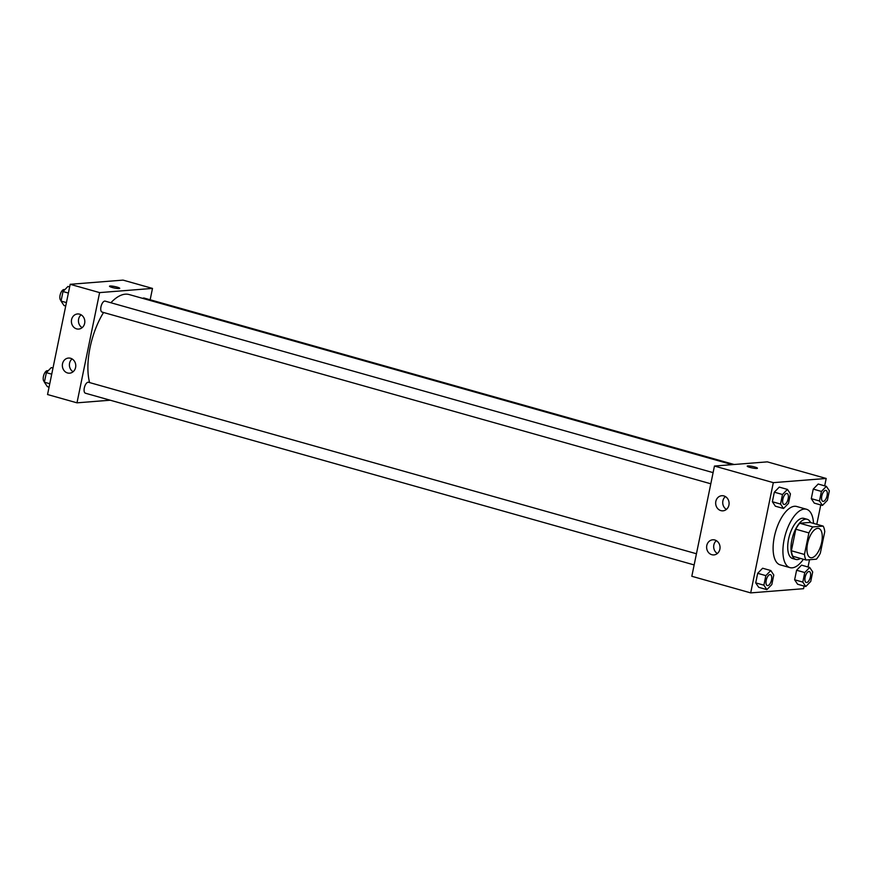 <?xml version="1.0" encoding="UTF-8"?>
<svg xmlns="http://www.w3.org/2000/svg" width="873" height="873" viewBox="0 0 873 873"><rect width="100%" height="100%" fill="white"/><g stroke="black" fill="none" stroke-linecap="round" stroke-linejoin="round"><path stroke-width="1.31" d="M811.595 557.749A15.168 6.722 -74.2 0 1 810.493 557.651A15.168 6.722 -74.2 0 1 808.136 541.227A15.168 6.722 -74.2 0 1 818.721 528.46A15.168 6.722 -74.2 0 1 821.384 543.693A15.168 6.722 -74.2 0 1 811.595 557.749M820.325 553.209L824.756 531.646A20.363 9.025 -74.2 0 0 823.174 526.113L812.828 526.932A20.363 9.025 -74.2 0 0 808.889 532.901L804.459 554.464A20.363 9.025 -74.2 0 0 806.041 559.997L816.386 559.178A20.363 9.025 -74.2 0 0 820.325 553.209M808.889 532.901L795.805 529.213L791.385 550.776L804.459 554.464M791.385 550.776A20.363 9.025 -74.2 0 0 792.957 556.308L806.041 559.997M795.805 529.213A20.363 9.025 -74.2 0 1 799.744 523.243L812.828 526.932M823.174 526.113L810.089 522.425L799.744 523.243M810.581 522.556A20.854 9.243 105.8 0 0 807.187 519.293A20.854 9.243 105.8 0 0 791.833 540.136A20.854 9.243 105.8 0 0 795.86 559.429A20.854 9.243 105.8 0 0 800.454 558.425M795.86 559.429L792.597 558.513A20.854 9.243 -74.2 0 1 788.559 539.208A20.854 9.243 -74.2 0 1 803.913 518.376L807.187 519.293M803.4 559.255A30.326 13.444 -74.2 0 1 792.226 567.832A30.326 13.444 -74.2 0 1 790.021 567.636A30.326 13.444 -74.2 0 1 785.318 534.789A30.326 13.444 -74.2 0 1 806.488 509.254A30.326 13.444 -74.2 0 1 813.527 523.385M790.021 567.636L780.211 564.864A30.326 13.444 -74.2 0 1 775.508 532.028A30.326 13.444 -74.2 0 1 796.678 506.482L806.488 509.254M824.679 485.857L826.196 478.469L773.314 482.649L750.693 592.887L803.564 588.697L804.109 586.078M808.027 566.981L809.511 559.724M816.79 524.313L820.762 504.943M770.794 570.538L762.62 568.236L757.677 573.321L755.712 582.869L758.702 587.322L766.876 589.635L771.819 584.55L773.784 575.001L770.794 570.538L765.85 575.623L763.886 585.172L766.876 589.635M787.446 489.415L779.273 487.101L774.329 492.186L772.365 501.735L775.355 506.198L783.528 508.501L788.472 503.415L790.436 493.867L787.446 489.415L782.503 494.5L780.538 504.048L783.528 508.501M826.36 486.326L818.187 484.024L813.243 489.109L811.279 498.658L814.269 503.121L822.442 505.423L827.386 500.338L829.35 490.79L826.36 486.326L821.417 491.423L819.463 500.96L822.442 505.423M809.708 567.461L801.534 565.147L796.591 570.244L794.626 579.781L797.616 584.244L805.79 586.547L810.733 581.462L812.698 571.913L809.708 567.461L804.764 572.546L802.811 582.095L805.79 586.547M757.437 468.234A5.216 0.753 11.6 0 0 754.763 466.99A5.216 0.753 -168.4 0 1 757.437 468.234A5.216 0.753 -168.4 0 1 752.188 467.928A5.216 0.753 -168.4 0 1 747.233 466.138A5.216 0.753 -168.4 0 1 754.763 466.99A5.216 0.753 11.6 0 0 747.233 466.138M773.314 482.649L714.452 466.051L767.323 461.861L826.196 478.469M714.452 466.051L691.82 576.278L750.693 592.887M715.838 501.418A7.584 6.711 85.5 0 1 721.785 495.711A7.584 6.711 85.5 0 1 729.064 502.739A7.584 6.711 85.5 0 1 722.975 510.825A7.584 6.711 85.5 0 1 715.838 501.418M706.792 545.516A7.584 6.711 85.5 0 1 712.728 539.798A7.584 6.711 85.5 0 1 720.018 546.825A7.584 6.711 85.5 0 1 713.928 554.912A7.584 6.711 85.5 0 1 706.792 545.516M725.398 496.562A7.584 6.711 -94.5 0 0 722.888 500.862A7.584 6.711 -94.5 0 0 726.412 509.406M716.351 540.66A7.584 6.711 -94.5 0 0 713.841 544.959A7.584 6.711 -94.5 0 0 717.366 553.504M89.603 382.57A53.067 23.527 -74.2 0 1 103.56 312.501M110.882 302.745A53.067 23.527 -74.2 0 1 129.149 294.55L732.141 464.643M102.468 312.119A5.685 2.521 -74.2 0 1 102.065 312.076A5.685 2.521 -74.2 0 1 101.181 305.921A5.685 2.521 -74.2 0 1 105.142 301.13L713.099 472.631M85.816 393.243A5.685 2.521 -74.2 0 1 85.401 393.21A5.685 2.521 -74.2 0 1 84.528 387.045A5.685 2.521 -74.2 0 1 88.489 382.265L696.447 553.755M142.725 298.38A5.685 2.521 -74.2 0 1 144.067 298.053L734.095 464.491M76.988 402.835L99.609 292.608L70.178 284.303L47.546 394.531L76.988 402.835L110.216 400.205M150.156 299.766L152.491 288.417L99.609 292.608M79.618 314.171A7.584 6.711 85.5 0 1 84.801 322.192A7.584 6.711 85.5 0 1 78.701 329.077A7.584 6.711 85.5 0 1 71.564 319.682A7.584 6.711 85.5 0 1 77.511 313.964A7.584 6.711 85.5 0 1 79.618 314.171M67.548 372.967A7.584 6.711 85.5 0 1 62.518 363.768A7.584 6.711 85.5 0 1 68.454 358.061A7.584 6.711 85.5 0 1 75.744 365.089A7.584 6.711 85.5 0 1 69.654 373.175A7.584 6.711 85.5 0 1 67.548 372.967M152.491 288.417L123.049 280.113L70.178 284.303M81.124 314.826A7.584 6.711 -94.5 0 0 78.614 319.125A7.584 6.711 -94.5 0 0 82.138 327.67M72.077 358.912A7.584 6.711 -94.5 0 0 69.567 363.212A7.584 6.711 -94.5 0 0 73.092 371.756M119.099 288.548A5.216 0.753 -168.4 0 1 113.283 287.763A5.216 0.753 -168.4 0 1 109.496 286.235A5.216 0.753 -168.4 0 1 114.756 286.54A5.216 0.753 -168.4 0 1 119.71 288.33A5.216 0.753 -168.4 0 1 119.099 288.548M119.71 288.33A5.216 0.753 11.6 0 0 114.756 286.551A5.216 0.753 11.6 0 0 109.496 286.235M52.98 368.057L51.3 367.577L46.356 372.662L44.392 382.21L47.382 386.674L49.063 387.143M46.356 372.662L51.725 374.179M44.392 382.21L49.772 383.727M44.501 381.665A5.685 2.521 -74.2 0 1 43.65 375.499A5.685 2.521 -74.2 0 1 47.611 370.73L48.102 370.861M69.644 286.922L67.952 286.453L63.009 291.538L61.045 301.087L64.035 305.539L65.715 306.019M63.009 291.538L68.378 293.055M61.045 301.087L66.424 302.593M61.165 300.541A5.685 2.521 -74.2 0 1 60.302 294.365A5.685 2.521 -74.2 0 1 64.264 289.596L64.755 289.738M806.237 582.487L806.205 582.477A5.685 2.521 -74.2 0 1 806.205 582.477A5.685 2.521 -74.2 0 1 805.321 576.322A5.685 2.521 -74.2 0 1 809.293 571.531A5.685 2.521 -74.2 0 1 809.304 571.531A5.685 2.521 -74.2 0 1 810.319 577.249A5.685 2.521 -74.2 0 1 806.641 582.52A5.685 2.521 -74.2 0 1 806.237 582.487A5.685 2.521 -74.2 0 1 805.353 576.333A5.685 2.521 -74.2 0 1 809.326 571.542L809.293 571.531M801.534 565.147L796.591 570.244L804.764 572.546M796.591 570.244L794.626 579.781L802.811 582.095M794.626 579.781L797.616 584.244M822.89 501.353L822.857 501.353A5.685 2.521 -74.2 0 1 822.857 501.353A5.685 2.521 -74.2 0 1 821.973 495.187A5.685 2.521 -74.2 0 1 825.945 490.408A5.685 2.521 -74.2 0 1 825.956 490.408A5.685 2.521 -74.2 0 1 826.971 496.126A5.685 2.521 -74.2 0 1 823.304 501.397A5.685 2.521 -74.2 0 1 822.89 501.353A5.685 2.521 -74.2 0 1 822.006 495.198A5.685 2.521 -74.2 0 1 825.978 490.408L825.978 490.408M818.187 484.024L813.243 489.109L821.417 491.423M813.243 489.109L811.279 498.658L819.463 500.96M811.279 498.658L814.269 503.121M767.291 585.554L767.312 585.565A5.685 2.521 -74.2 0 1 767.291 585.554A5.685 2.521 -74.2 0 1 766.407 579.399A5.685 2.521 -74.2 0 1 770.379 574.609A5.685 2.521 -74.2 0 1 770.39 574.62L770.401 574.62A5.685 2.521 -74.2 0 1 771.405 580.327A5.685 2.521 -74.2 0 1 767.727 585.608A5.685 2.521 -74.2 0 1 767.312 585.565A5.685 2.521 -74.2 0 1 766.439 579.41A5.685 2.521 -74.2 0 1 770.401 574.62M762.62 568.236L757.677 573.321L765.85 575.623M757.677 573.321L755.712 582.869L763.886 585.172M755.712 582.869L758.702 587.322M783.943 504.43L783.976 504.441A5.685 2.521 -74.2 0 1 783.092 498.276A5.685 2.521 -74.2 0 1 787.053 493.496A5.685 2.521 -74.2 0 1 788.057 499.203A5.685 2.521 -74.2 0 1 784.38 504.474A5.685 2.521 -74.2 0 1 783.976 504.441A5.685 2.521 -74.2 0 1 783.943 504.43A5.685 2.521 -74.2 0 1 783.059 498.276A5.685 2.521 -74.2 0 1 787.031 493.485A5.685 2.521 -74.2 0 1 787.042 493.485M779.273 487.101L774.329 492.186L782.503 494.5M774.329 492.186L772.365 501.735L780.538 504.048M772.365 501.735L775.355 506.198M102.065 312.076L710.808 483.795M85.401 393.21L694.155 564.929"/></g></svg>
